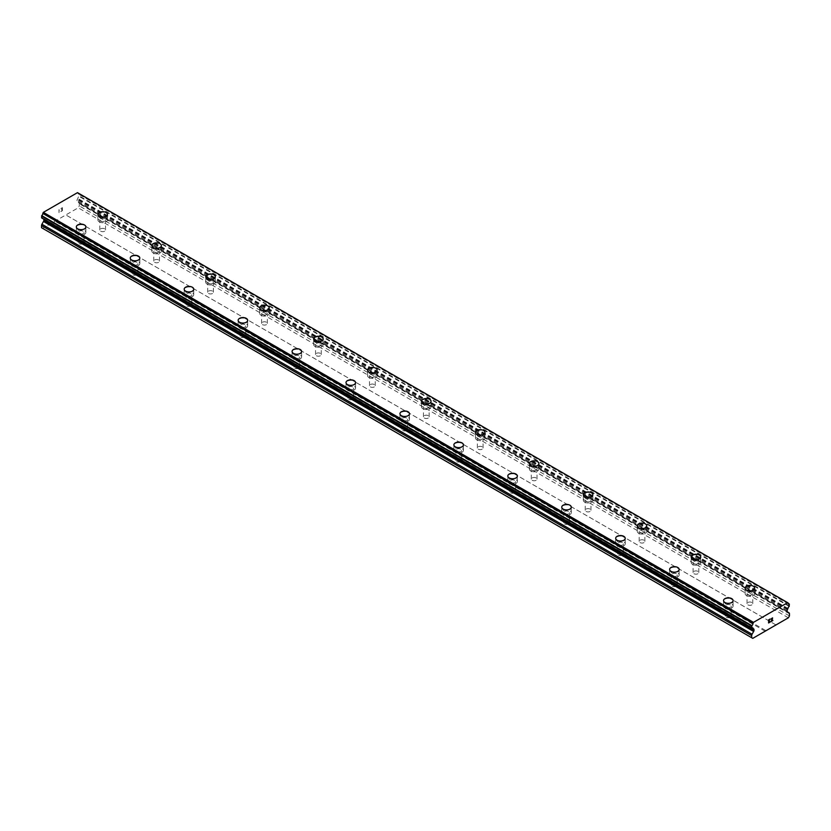 <?xml version="1.0" encoding="UTF-8"?>
<svg xmlns="http://www.w3.org/2000/svg" width="831" height="831" viewBox="0 0 831 831"><rect width="100%" height="100%" fill="white"/><g stroke="black" fill="none" stroke-linecap="round" stroke-linejoin="round"><path stroke-width="0.62" stroke-dasharray="4.16 3.12" d="M100.655 231.184A2.857 1.652 0 0 0 103.771 231.537A2.857 1.652 0 0 0 105.537 230.01A2.857 1.652 0 0 0 104.696 228.847A2.857 1.652 0 0 0 101.579 228.483A2.857 1.652 0 0 0 99.813 230.01A2.857 1.652 0 0 0 100.655 231.184M100.655 221.108A2.857 1.652 0 0 0 103.771 221.472A2.857 1.652 0 0 0 105.537 219.945A2.857 1.652 0 0 0 104.696 218.771A2.857 1.652 0 0 0 101.579 218.418A2.857 1.652 0 0 0 99.813 219.945A2.857 1.652 0 0 0 100.655 221.108M107.448 214.45L107.448 214.45A4.768 2.753 180 0 1 104.498 216.995A4.768 2.753 180 0 1 99.305 216.403A4.768 2.753 180 0 1 97.913 214.45L97.913 214.44M154.587 262.316A2.857 1.652 0 0 0 157.703 262.679A2.857 1.652 0 0 0 159.469 261.152A2.857 1.652 0 0 0 158.638 259.989A2.857 1.652 0 0 0 155.522 259.625A2.857 1.652 0 0 0 153.756 261.152A2.857 1.652 0 0 0 154.587 262.316M154.587 252.25A2.857 1.652 0 0 0 157.703 252.614A2.857 1.652 0 0 0 159.469 251.087A2.857 1.652 0 0 0 158.638 249.913A2.857 1.652 0 0 0 155.522 249.56A2.857 1.652 0 0 0 153.756 251.087A2.857 1.652 0 0 0 154.587 252.25M161.38 245.581L161.38 245.592A4.768 2.753 180 0 1 158.441 248.137A4.768 2.753 180 0 1 153.236 247.534A4.768 2.753 180 0 1 151.844 245.592L151.844 245.581M208.529 293.457A2.857 1.652 0 0 0 211.645 293.821A2.857 1.652 0 0 0 213.411 292.294A2.857 1.652 0 0 0 212.57 291.12A2.857 1.652 0 0 0 209.454 290.767A2.857 1.652 0 0 0 207.688 292.294A2.857 1.652 0 0 0 208.529 293.457M208.529 283.392A2.857 1.652 0 0 0 211.645 283.745A2.857 1.652 0 0 0 213.411 282.218A2.857 1.652 0 0 0 212.57 281.055A2.857 1.652 0 0 0 209.454 280.701A2.857 1.652 0 0 0 207.688 282.218A2.857 1.652 0 0 0 208.529 283.392M215.312 276.733L215.312 276.723A4.768 2.753 180 0 1 215.312 276.733A4.768 2.753 180 0 1 212.372 279.278A4.768 2.753 180 0 1 207.179 278.676A4.768 2.753 180 0 1 205.776 276.733A4.768 2.753 180 0 1 205.776 276.723L205.776 276.723M262.461 324.599A2.857 1.652 0 0 0 265.577 324.952A2.857 1.652 0 0 0 267.343 323.425A2.857 1.652 0 0 0 266.502 322.262A2.857 1.652 0 0 0 263.385 321.909A2.857 1.652 0 0 0 261.62 323.425A2.857 1.652 0 0 0 262.461 324.599M262.461 314.534A2.857 1.652 0 0 0 265.577 314.887A2.857 1.652 0 0 0 267.343 313.36A2.857 1.652 0 0 0 266.502 312.196A2.857 1.652 0 0 0 263.385 311.833A2.857 1.652 0 0 0 261.62 313.36A2.857 1.652 0 0 0 262.461 314.534M269.244 307.875L269.244 307.865A4.768 2.753 180 0 1 269.244 307.875A4.768 2.753 180 0 1 266.304 310.41A4.768 2.753 180 0 1 261.111 309.818A4.768 2.753 180 0 1 259.719 307.875A4.768 2.753 180 0 1 259.719 307.865L259.719 307.865M316.393 355.741A2.857 1.652 0 0 0 319.509 356.094A2.857 1.652 0 0 0 321.275 354.567A2.857 1.652 0 0 0 320.444 353.404A2.857 1.652 0 0 0 317.317 353.04A2.857 1.652 0 0 0 315.551 354.567A2.857 1.652 0 0 0 316.393 355.741M316.393 345.665A2.857 1.652 0 0 0 319.509 346.028A2.857 1.652 0 0 0 321.275 344.501A2.857 1.652 0 0 0 320.444 343.328A2.857 1.652 0 0 0 317.317 342.974A2.857 1.652 0 0 0 315.551 344.501A2.857 1.652 0 0 0 316.393 345.665M323.186 339.006L323.186 339.006A4.768 2.753 180 0 1 320.236 341.551A4.768 2.753 180 0 1 315.042 340.959A4.768 2.753 180 0 1 313.651 339.006L313.651 338.996M370.325 386.872A2.857 1.652 0 0 0 373.451 387.236A2.857 1.652 0 0 0 375.217 385.709A2.857 1.652 0 0 0 374.376 384.545A2.857 1.652 0 0 0 371.26 384.182A2.857 1.652 0 0 0 369.494 385.709A2.857 1.652 0 0 0 370.325 386.872M370.325 376.807A2.857 1.652 0 0 0 373.451 377.17A2.857 1.652 0 0 0 375.217 375.643A2.857 1.652 0 0 0 374.376 374.469A2.857 1.652 0 0 0 371.26 374.116A2.857 1.652 0 0 0 369.494 375.643A2.857 1.652 0 0 0 370.325 376.807M377.118 370.148L377.118 370.148A4.768 2.753 180 0 1 374.179 372.693A4.768 2.753 180 0 1 368.985 372.091A4.768 2.753 180 0 1 367.582 370.148L367.582 370.138M424.267 418.014A2.857 1.652 0 0 0 427.383 418.377A2.857 1.652 0 0 0 429.149 416.85A2.857 1.652 0 0 0 428.308 415.677A2.857 1.652 0 0 0 425.192 415.323A2.857 1.652 0 0 0 423.426 416.85A2.857 1.652 0 0 0 424.267 418.014M424.267 407.948A2.857 1.652 0 0 0 427.383 408.301A2.857 1.652 0 0 0 429.149 406.775A2.857 1.652 0 0 0 428.308 405.611A2.857 1.652 0 0 0 425.192 405.258A2.857 1.652 0 0 0 423.426 406.775A2.857 1.652 0 0 0 424.267 407.948M431.05 401.29L431.05 401.28A4.768 2.753 180 0 1 431.05 401.29A4.768 2.753 180 0 1 428.11 403.835A4.768 2.753 180 0 1 422.917 403.232A4.768 2.753 180 0 1 421.525 401.29A4.768 2.753 180 0 1 421.525 401.28L421.525 401.28M478.199 449.156A2.857 1.652 0 0 0 481.315 449.509A2.857 1.652 0 0 0 483.081 447.982A2.857 1.652 0 0 0 482.24 446.818A2.857 1.652 0 0 0 479.123 446.465A2.857 1.652 0 0 0 477.358 447.982A2.857 1.652 0 0 0 478.199 449.156M478.199 439.09A2.857 1.652 0 0 0 481.315 439.443A2.857 1.652 0 0 0 483.081 437.916A2.857 1.652 0 0 0 482.24 436.753A2.857 1.652 0 0 0 479.123 436.389A2.857 1.652 0 0 0 477.358 437.916A2.857 1.652 0 0 0 478.199 439.09M484.992 432.432L484.992 432.421A4.768 2.753 180 0 1 484.992 432.432A4.768 2.753 180 0 1 482.042 434.966A4.768 2.753 180 0 1 476.849 434.374A4.768 2.753 180 0 1 475.457 432.432A4.768 2.753 180 0 1 475.457 432.421L475.457 432.421M532.131 480.297A2.857 1.652 0 0 0 535.247 480.65A2.857 1.652 0 0 0 537.013 479.123A2.857 1.652 0 0 0 536.182 477.96A2.857 1.652 0 0 0 533.066 477.596A2.857 1.652 0 0 0 531.3 479.123A2.857 1.652 0 0 0 532.131 480.297M532.131 470.221A2.857 1.652 0 0 0 535.247 470.585A2.857 1.652 0 0 0 537.013 469.058A2.857 1.652 0 0 0 536.182 467.884A2.857 1.652 0 0 0 533.066 467.531A2.857 1.652 0 0 0 531.3 469.058A2.857 1.652 0 0 0 532.131 470.221M538.924 463.563L538.924 463.563A4.768 2.753 180 0 1 535.985 466.108A4.768 2.753 180 0 1 530.791 465.516A4.768 2.753 180 0 1 529.389 463.563L529.389 463.553M586.073 511.429A2.857 1.652 0 0 0 589.189 511.792A2.857 1.652 0 0 0 590.955 510.265A2.857 1.652 0 0 0 590.114 509.102A2.857 1.652 0 0 0 586.998 508.738A2.857 1.652 0 0 0 585.232 510.265A2.857 1.652 0 0 0 586.073 511.429M586.073 501.363A2.857 1.652 0 0 0 589.189 501.727A2.857 1.652 0 0 0 590.955 500.2A2.857 1.652 0 0 0 590.114 499.026A2.857 1.652 0 0 0 586.998 498.673A2.857 1.652 0 0 0 585.232 500.2A2.857 1.652 0 0 0 586.073 501.363M592.856 494.705L592.856 494.705A4.768 2.753 180 0 1 589.917 497.25A4.768 2.753 180 0 1 584.723 496.647A4.768 2.753 180 0 1 583.32 494.705L583.32 494.694M640.005 542.57A2.857 1.652 0 0 0 643.121 542.934A2.857 1.652 0 0 0 644.887 541.407A2.857 1.652 0 0 0 644.046 540.233A2.857 1.652 0 0 0 640.93 539.88A2.857 1.652 0 0 0 639.164 541.407A2.857 1.652 0 0 0 640.005 542.57M640.005 532.505A2.857 1.652 0 0 0 643.121 532.858A2.857 1.652 0 0 0 644.887 531.331A2.857 1.652 0 0 0 644.046 530.168A2.857 1.652 0 0 0 640.93 529.814A2.857 1.652 0 0 0 639.164 531.331A2.857 1.652 0 0 0 640.005 532.505M646.798 525.846L646.798 525.836A4.768 2.753 180 0 1 646.798 525.846A4.768 2.753 180 0 1 643.848 528.391A4.768 2.753 180 0 1 638.655 527.789A4.768 2.753 180 0 1 637.263 525.846A4.768 2.753 180 0 1 637.263 525.836L637.263 525.846M693.937 573.712A2.857 1.652 0 0 0 697.053 574.065A2.857 1.652 0 0 0 698.819 572.538A2.857 1.652 0 0 0 697.988 571.375A2.857 1.652 0 0 0 694.872 571.022A2.857 1.652 0 0 0 693.106 572.538A2.857 1.652 0 0 0 693.937 573.712M693.937 563.647A2.857 1.652 0 0 0 697.053 564A2.857 1.652 0 0 0 698.819 562.473A2.857 1.652 0 0 0 697.988 561.309A2.857 1.652 0 0 0 694.872 560.946A2.857 1.652 0 0 0 693.106 562.473A2.857 1.652 0 0 0 693.937 563.647M700.73 556.988L700.73 556.978A4.768 2.753 180 0 1 700.73 556.988A4.768 2.753 180 0 1 697.791 559.523A4.768 2.753 180 0 1 692.587 558.931A4.768 2.753 180 0 1 691.195 556.988A4.768 2.753 180 0 1 691.195 556.978L691.195 556.978M747.879 604.854A2.857 1.652 0 0 0 750.995 605.207A2.857 1.652 0 0 0 752.761 603.68A2.857 1.652 0 0 0 751.92 602.517A2.857 1.652 0 0 0 748.804 602.153A2.857 1.652 0 0 0 747.038 603.68A2.857 1.652 0 0 0 747.879 604.854M747.879 594.778A2.857 1.652 0 0 0 750.995 595.141A2.857 1.652 0 0 0 752.761 593.614A2.857 1.652 0 0 0 751.92 592.451A2.857 1.652 0 0 0 748.804 592.088A2.857 1.652 0 0 0 747.038 593.614A2.857 1.652 0 0 0 747.879 594.778M754.662 588.109L754.662 588.119A4.768 2.753 180 0 1 751.723 590.664A4.768 2.753 180 0 1 746.529 590.072A4.768 2.753 180 0 1 745.127 588.119L745.127 588.109M79.08 243.639A2.857 1.652 0 0 0 82.196 243.992A2.857 1.652 0 0 0 83.962 242.465A2.857 1.652 0 0 0 83.121 241.302A2.857 1.652 0 0 0 80.005 240.938A2.857 1.652 0 0 0 78.239 242.465A2.857 1.652 0 0 0 79.08 243.639M79.08 233.563A2.857 1.652 0 0 0 82.196 233.927A2.857 1.652 0 0 0 83.962 232.4A2.857 1.652 0 0 0 83.121 231.236A2.857 1.652 0 0 0 80.005 230.873A2.857 1.652 0 0 0 78.239 232.4A2.857 1.652 0 0 0 79.08 233.563M85.873 226.905L85.873 226.905A4.768 2.753 180 0 1 82.923 229.449A4.768 2.753 180 0 1 77.73 228.857A4.768 2.753 180 0 1 76.338 226.905L76.338 226.894M133.012 274.77A2.857 1.652 0 0 0 136.128 275.134A2.857 1.652 0 0 0 137.894 273.607A2.857 1.652 0 0 0 137.063 272.443A2.857 1.652 0 0 0 133.947 272.08A2.857 1.652 0 0 0 132.181 273.607A2.857 1.652 0 0 0 133.012 274.77M133.012 264.705A2.857 1.652 0 0 0 136.128 265.068A2.857 1.652 0 0 0 137.894 263.541A2.857 1.652 0 0 0 137.063 262.367A2.857 1.652 0 0 0 133.947 262.014A2.857 1.652 0 0 0 132.181 263.541A2.857 1.652 0 0 0 133.012 264.705M139.805 258.046L139.805 258.046A4.768 2.753 180 0 1 136.866 260.591A4.768 2.753 180 0 1 131.662 259.999A4.768 2.753 180 0 1 130.27 258.046L130.27 258.036M186.954 305.912A2.857 1.652 0 0 0 190.07 306.275A2.857 1.652 0 0 0 191.836 304.748A2.857 1.652 0 0 0 190.995 303.575A2.857 1.652 0 0 0 187.879 303.222A2.857 1.652 0 0 0 186.113 304.748A2.857 1.652 0 0 0 186.954 305.912M186.954 295.846A2.857 1.652 0 0 0 190.07 296.2A2.857 1.652 0 0 0 191.836 294.683A2.857 1.652 0 0 0 190.995 293.509A2.857 1.652 0 0 0 187.879 293.156A2.857 1.652 0 0 0 186.113 294.683A2.857 1.652 0 0 0 186.954 295.846M193.737 289.188L193.737 289.178A4.768 2.753 180 0 1 193.737 289.188A4.768 2.753 180 0 1 190.798 291.733A4.768 2.753 180 0 1 185.604 291.13A4.768 2.753 180 0 1 184.202 289.188A4.768 2.753 180 0 1 184.202 289.178L184.202 289.178M240.886 337.054A2.857 1.652 0 0 0 244.002 337.407A2.857 1.652 0 0 0 245.768 335.89A2.857 1.652 0 0 0 244.927 334.716A2.857 1.652 0 0 0 241.811 334.363A2.857 1.652 0 0 0 240.045 335.89A2.857 1.652 0 0 0 240.886 337.054M240.886 326.988A2.857 1.652 0 0 0 244.002 327.341A2.857 1.652 0 0 0 245.768 325.814A2.857 1.652 0 0 0 244.927 324.651A2.857 1.652 0 0 0 241.811 324.287A2.857 1.652 0 0 0 240.045 325.814A2.857 1.652 0 0 0 240.886 326.988M247.68 320.33L247.68 320.319A4.768 2.753 180 0 1 247.68 320.33A4.768 2.753 180 0 1 244.73 322.864A4.768 2.753 180 0 1 239.536 322.272A4.768 2.753 180 0 1 238.144 320.33A4.768 2.753 180 0 1 238.144 320.319L238.144 320.33M294.818 368.195A2.857 1.652 0 0 0 297.934 368.549A2.857 1.652 0 0 0 299.7 367.022A2.857 1.652 0 0 0 298.869 365.858A2.857 1.652 0 0 0 295.753 365.495A2.857 1.652 0 0 0 293.987 367.022A2.857 1.652 0 0 0 294.818 368.195M294.818 358.119A2.857 1.652 0 0 0 297.934 358.483A2.857 1.652 0 0 0 299.7 356.956A2.857 1.652 0 0 0 298.869 355.793A2.857 1.652 0 0 0 295.753 355.429A2.857 1.652 0 0 0 293.987 356.956A2.857 1.652 0 0 0 294.818 358.119M301.611 351.461L301.611 351.461A4.768 2.753 180 0 1 298.672 354.006A4.768 2.753 180 0 1 293.468 353.414A4.768 2.753 180 0 1 292.076 351.461L292.076 351.451M348.76 399.327A2.857 1.652 0 0 0 351.877 399.69A2.857 1.652 0 0 0 353.642 398.163A2.857 1.652 0 0 0 352.801 397A2.857 1.652 0 0 0 349.685 396.636A2.857 1.652 0 0 0 347.919 398.163A2.857 1.652 0 0 0 348.76 399.327M348.76 389.261A2.857 1.652 0 0 0 351.877 389.625A2.857 1.652 0 0 0 353.642 388.098A2.857 1.652 0 0 0 352.801 386.924A2.857 1.652 0 0 0 349.685 386.571A2.857 1.652 0 0 0 347.919 388.098A2.857 1.652 0 0 0 348.76 389.261M355.543 382.592L355.543 382.603A4.768 2.753 180 0 1 352.604 385.148A4.768 2.753 180 0 1 347.41 384.556A4.768 2.753 180 0 1 346.008 382.603L346.008 382.592M402.692 430.468A2.857 1.652 0 0 0 405.808 430.832A2.857 1.652 0 0 0 407.574 429.305A2.857 1.652 0 0 0 406.733 428.131A2.857 1.652 0 0 0 403.617 427.778A2.857 1.652 0 0 0 401.851 429.305A2.857 1.652 0 0 0 402.692 430.468M402.692 420.403A2.857 1.652 0 0 0 405.808 420.756A2.857 1.652 0 0 0 407.574 419.24A2.857 1.652 0 0 0 406.733 418.066A2.857 1.652 0 0 0 403.617 417.713A2.857 1.652 0 0 0 401.851 419.24A2.857 1.652 0 0 0 402.692 420.403M409.475 413.745L409.475 413.734A4.768 2.753 180 0 1 409.475 413.745A4.768 2.753 180 0 1 406.536 416.289A4.768 2.753 180 0 1 401.342 415.687A4.768 2.753 180 0 1 399.95 413.745A4.768 2.753 180 0 1 399.95 413.734L399.95 413.734M456.624 461.61A2.857 1.652 0 0 0 459.74 461.963A2.857 1.652 0 0 0 461.506 460.447A2.857 1.652 0 0 0 460.675 459.273A2.857 1.652 0 0 0 457.549 458.92A2.857 1.652 0 0 0 455.783 460.447A2.857 1.652 0 0 0 456.624 461.61M456.624 451.545A2.857 1.652 0 0 0 459.74 451.898A2.857 1.652 0 0 0 461.506 450.371A2.857 1.652 0 0 0 460.675 449.207A2.857 1.652 0 0 0 457.549 448.844A2.857 1.652 0 0 0 455.783 450.371A2.857 1.652 0 0 0 456.624 451.545M463.418 444.886L463.418 444.876A4.768 2.753 180 0 1 463.418 444.886A4.768 2.753 180 0 1 460.467 447.421A4.768 2.753 180 0 1 455.274 446.829A4.768 2.753 180 0 1 453.882 444.886A4.768 2.753 180 0 1 453.882 444.876L453.882 444.876M510.556 492.752A2.857 1.652 0 0 0 513.683 493.105A2.857 1.652 0 0 0 515.449 491.578A2.857 1.652 0 0 0 514.607 490.415A2.857 1.652 0 0 0 511.491 490.051A2.857 1.652 0 0 0 509.725 491.578A2.857 1.652 0 0 0 510.556 492.752M510.556 482.676A2.857 1.652 0 0 0 513.683 483.04A2.857 1.652 0 0 0 515.449 481.513A2.857 1.652 0 0 0 514.607 480.349A2.857 1.652 0 0 0 511.491 479.986A2.857 1.652 0 0 0 509.725 481.513A2.857 1.652 0 0 0 510.556 482.676M517.349 476.018L517.349 476.018A4.768 2.753 180 0 1 514.41 478.563A4.768 2.753 180 0 1 509.216 477.97A4.768 2.753 180 0 1 507.814 476.018L507.814 476.007M564.498 523.883A2.857 1.652 0 0 0 567.615 524.247A2.857 1.652 0 0 0 569.38 522.72A2.857 1.652 0 0 0 568.539 521.556A2.857 1.652 0 0 0 565.423 521.193A2.857 1.652 0 0 0 563.657 522.72A2.857 1.652 0 0 0 564.498 523.883M564.498 513.818A2.857 1.652 0 0 0 567.615 514.181A2.857 1.652 0 0 0 569.38 512.654A2.857 1.652 0 0 0 568.539 511.481A2.857 1.652 0 0 0 565.423 511.127A2.857 1.652 0 0 0 563.657 512.654A2.857 1.652 0 0 0 564.498 513.818M571.281 507.159L571.281 507.159A4.768 2.753 180 0 1 568.342 509.704A4.768 2.753 180 0 1 563.148 509.112A4.768 2.753 180 0 1 561.756 507.159L561.756 507.149M618.43 555.025A2.857 1.652 0 0 0 621.546 555.388A2.857 1.652 0 0 0 623.312 553.862A2.857 1.652 0 0 0 622.471 552.688A2.857 1.652 0 0 0 619.355 552.335A2.857 1.652 0 0 0 617.589 553.862A2.857 1.652 0 0 0 618.43 555.025M618.43 544.959A2.857 1.652 0 0 0 621.546 545.313A2.857 1.652 0 0 0 623.312 543.796A2.857 1.652 0 0 0 622.471 542.622A2.857 1.652 0 0 0 619.355 542.269A2.857 1.652 0 0 0 617.589 543.796A2.857 1.652 0 0 0 618.43 544.959M625.224 538.301L625.224 538.291A4.768 2.753 180 0 1 625.224 538.301A4.768 2.753 180 0 1 622.274 540.846A4.768 2.753 180 0 1 617.08 540.243A4.768 2.753 180 0 1 615.688 538.301A4.768 2.753 180 0 1 615.688 538.291L615.688 538.291M672.362 586.167A2.857 1.652 0 0 0 675.478 586.52A2.857 1.652 0 0 0 677.244 585.003A2.857 1.652 0 0 0 676.413 583.829A2.857 1.652 0 0 0 673.297 583.476A2.857 1.652 0 0 0 671.531 585.003A2.857 1.652 0 0 0 672.362 586.167M672.362 576.101A2.857 1.652 0 0 0 675.478 576.454A2.857 1.652 0 0 0 677.244 574.927A2.857 1.652 0 0 0 676.413 573.764A2.857 1.652 0 0 0 673.297 573.4A2.857 1.652 0 0 0 671.531 574.927A2.857 1.652 0 0 0 672.362 576.101M679.156 569.443L679.156 569.432A4.768 2.753 180 0 1 679.156 569.443A4.768 2.753 180 0 1 676.216 571.977A4.768 2.753 180 0 1 671.022 571.385A4.768 2.753 180 0 1 669.62 569.443A4.768 2.753 180 0 1 669.62 569.432L669.62 569.432M726.304 617.308A2.857 1.652 0 0 0 729.421 617.662A2.857 1.652 0 0 0 731.187 616.135A2.857 1.652 0 0 0 730.345 614.971A2.857 1.652 0 0 0 727.229 614.608A2.857 1.652 0 0 0 725.463 616.135A2.857 1.652 0 0 0 726.304 617.308M726.304 607.232A2.857 1.652 0 0 0 729.421 607.596A2.857 1.652 0 0 0 731.187 606.069A2.857 1.652 0 0 0 730.345 604.906A2.857 1.652 0 0 0 727.229 604.542A2.857 1.652 0 0 0 725.463 606.069A2.857 1.652 0 0 0 726.304 607.232M733.087 600.574L733.087 600.574A4.768 2.753 180 0 1 730.148 603.119A4.768 2.753 180 0 1 724.954 602.527A4.768 2.753 180 0 1 723.552 600.574L723.552 600.564M724.954 608.012A4.768 2.753 0 0 0 730.148 608.614A4.768 2.753 0 0 0 733.087 606.069A4.768 2.753 0 0 0 731.696 604.127A4.768 2.753 0 0 0 726.502 603.524A4.768 2.753 0 0 0 723.552 606.069A4.768 2.753 0 0 0 724.954 608.012M724.954 603.046A4.768 2.753 0 0 0 730.148 603.638A4.768 2.753 0 0 0 733.087 601.093A4.768 2.753 0 0 0 731.696 599.151A4.768 2.753 0 0 0 726.502 598.559A4.768 2.753 0 0 0 723.552 601.093A4.768 2.753 0 0 0 724.954 603.046M671.022 576.88A4.768 2.753 0 0 0 676.216 577.472A4.768 2.753 0 0 0 679.156 574.927A4.768 2.753 0 0 0 677.764 572.985A4.768 2.753 0 0 0 672.559 572.382A4.768 2.753 0 0 0 669.62 574.927A4.768 2.753 0 0 0 671.022 576.88M671.022 571.905A4.768 2.753 0 0 0 676.216 572.497A4.768 2.753 0 0 0 679.156 569.962A4.768 2.753 0 0 0 677.764 568.009A4.768 2.753 0 0 0 672.559 567.417A4.768 2.753 0 0 0 669.62 569.962A4.768 2.753 0 0 0 671.022 571.905M617.08 545.738A4.768 2.753 0 0 0 622.274 546.331A4.768 2.753 0 0 0 625.224 543.796A4.768 2.753 0 0 0 623.821 541.843A4.768 2.753 0 0 0 618.628 541.251A4.768 2.753 0 0 0 615.688 543.796A4.768 2.753 0 0 0 617.08 545.738M617.08 540.763A4.768 2.753 0 0 0 622.274 541.365A4.768 2.753 0 0 0 625.224 538.82A4.768 2.753 0 0 0 623.821 536.878A4.768 2.753 0 0 0 618.628 536.275A4.768 2.753 0 0 0 615.688 538.82A4.768 2.753 0 0 0 617.08 540.763M563.148 514.597A4.768 2.753 0 0 0 568.342 515.199A4.768 2.753 0 0 0 571.281 512.654A4.768 2.753 0 0 0 569.889 510.701A4.768 2.753 0 0 0 564.696 510.109A4.768 2.753 0 0 0 561.756 512.654A4.768 2.753 0 0 0 563.148 514.597M563.148 509.621A4.768 2.753 0 0 0 568.342 510.224A4.768 2.753 0 0 0 571.281 507.679A4.768 2.753 0 0 0 569.889 505.736A4.768 2.753 0 0 0 564.696 505.134A4.768 2.753 0 0 0 561.756 507.679A4.768 2.753 0 0 0 563.148 509.621M509.216 483.455A4.768 2.753 0 0 0 514.41 484.058A4.768 2.753 0 0 0 517.349 481.513A4.768 2.753 0 0 0 515.958 479.57A4.768 2.753 0 0 0 510.764 478.968A4.768 2.753 0 0 0 507.814 481.513A4.768 2.753 0 0 0 509.216 483.455M509.216 478.49A4.768 2.753 0 0 0 514.41 479.082A4.768 2.753 0 0 0 517.349 476.537A4.768 2.753 0 0 0 515.958 474.594A4.768 2.753 0 0 0 510.764 474.002A4.768 2.753 0 0 0 507.814 476.537A4.768 2.753 0 0 0 509.216 478.49M455.274 452.324A4.768 2.753 0 0 0 460.467 452.916A4.768 2.753 0 0 0 463.418 450.371A4.768 2.753 0 0 0 462.015 448.428A4.768 2.753 0 0 0 456.821 447.826A4.768 2.753 0 0 0 453.882 450.371A4.768 2.753 0 0 0 455.274 452.324M455.274 447.348A4.768 2.753 0 0 0 460.467 447.94A4.768 2.753 0 0 0 463.418 445.406A4.768 2.753 0 0 0 462.015 443.453A4.768 2.753 0 0 0 456.821 442.861A4.768 2.753 0 0 0 453.882 445.406A4.768 2.753 0 0 0 455.274 447.348M401.342 421.182A4.768 2.753 0 0 0 406.536 421.774A4.768 2.753 0 0 0 409.475 419.24A4.768 2.753 0 0 0 408.083 417.287A4.768 2.753 0 0 0 402.89 416.695A4.768 2.753 0 0 0 399.95 419.24A4.768 2.753 0 0 0 401.342 421.182M401.342 416.206A4.768 2.753 0 0 0 406.536 416.809A4.768 2.753 0 0 0 409.475 414.264A4.768 2.753 0 0 0 408.083 412.321A4.768 2.753 0 0 0 402.89 411.719A4.768 2.753 0 0 0 399.95 414.264A4.768 2.753 0 0 0 401.342 416.206M347.41 390.04A4.768 2.753 0 0 0 352.604 390.643A4.768 2.753 0 0 0 355.543 388.098A4.768 2.753 0 0 0 354.151 386.145A4.768 2.753 0 0 0 348.958 385.553A4.768 2.753 0 0 0 346.008 388.098A4.768 2.753 0 0 0 347.41 390.04M347.41 385.065A4.768 2.753 0 0 0 352.604 385.667A4.768 2.753 0 0 0 355.543 383.122A4.768 2.753 0 0 0 354.151 381.18A4.768 2.753 0 0 0 348.958 380.577A4.768 2.753 0 0 0 346.008 383.122A4.768 2.753 0 0 0 347.41 385.065M293.468 358.899A4.768 2.753 0 0 0 298.672 359.501A4.768 2.753 0 0 0 301.611 356.956A4.768 2.753 0 0 0 300.209 355.014A4.768 2.753 0 0 0 295.015 354.411A4.768 2.753 0 0 0 292.076 356.956A4.768 2.753 0 0 0 293.468 358.899M293.468 353.933A4.768 2.753 0 0 0 298.672 354.525A4.768 2.753 0 0 0 301.611 351.98A4.768 2.753 0 0 0 300.209 350.038A4.768 2.753 0 0 0 295.015 349.446A4.768 2.753 0 0 0 292.076 351.98A4.768 2.753 0 0 0 293.468 353.933M239.536 327.767A4.768 2.753 0 0 0 244.73 328.359A4.768 2.753 0 0 0 247.68 325.814A4.768 2.753 0 0 0 246.277 323.872A4.768 2.753 0 0 0 241.083 323.269A4.768 2.753 0 0 0 238.144 325.814A4.768 2.753 0 0 0 239.536 327.767M239.536 322.792A4.768 2.753 0 0 0 244.73 323.384A4.768 2.753 0 0 0 247.68 320.849A4.768 2.753 0 0 0 246.277 318.896A4.768 2.753 0 0 0 241.083 318.304A4.768 2.753 0 0 0 238.144 320.849A4.768 2.753 0 0 0 239.536 322.792M185.604 296.625A4.768 2.753 0 0 0 190.798 297.218A4.768 2.753 0 0 0 193.737 294.683A4.768 2.753 0 0 0 192.345 292.73A4.768 2.753 0 0 0 187.152 292.138A4.768 2.753 0 0 0 184.202 294.683A4.768 2.753 0 0 0 185.604 296.625M185.604 291.65A4.768 2.753 0 0 0 190.798 292.252A4.768 2.753 0 0 0 193.737 289.707A4.768 2.753 0 0 0 192.345 287.755A4.768 2.753 0 0 0 187.152 287.162A4.768 2.753 0 0 0 184.202 289.707A4.768 2.753 0 0 0 185.604 291.65M131.662 265.484A4.768 2.753 0 0 0 136.866 266.086A4.768 2.753 0 0 0 139.805 263.541A4.768 2.753 0 0 0 138.413 261.588A4.768 2.753 0 0 0 133.209 260.996A4.768 2.753 0 0 0 130.27 263.541A4.768 2.753 0 0 0 131.662 265.484M131.662 260.508A4.768 2.753 0 0 0 136.866 261.111A4.768 2.753 0 0 0 139.805 258.566A4.768 2.753 0 0 0 138.413 256.623A4.768 2.753 0 0 0 133.209 256.021A4.768 2.753 0 0 0 130.27 258.566A4.768 2.753 0 0 0 131.662 260.508M77.73 234.342A4.768 2.753 0 0 0 82.923 234.944A4.768 2.753 0 0 0 85.873 232.4A4.768 2.753 0 0 0 84.471 230.457A4.768 2.753 0 0 0 79.277 229.855A4.768 2.753 0 0 0 76.338 232.4A4.768 2.753 0 0 0 77.73 234.342M77.73 229.377A4.768 2.753 0 0 0 82.923 229.969A4.768 2.753 0 0 0 85.873 227.424A4.768 2.753 0 0 0 84.471 225.481A4.768 2.753 0 0 0 79.277 224.889A4.768 2.753 0 0 0 76.338 227.424A4.768 2.753 0 0 0 77.73 229.377M746.529 595.557A4.768 2.753 0 0 0 751.723 596.159A4.768 2.753 0 0 0 754.662 593.614A4.768 2.753 0 0 0 753.27 591.672A4.768 2.753 0 0 0 748.077 591.07A4.768 2.753 0 0 0 745.127 593.614A4.768 2.753 0 0 0 746.529 595.557M746.529 590.592A4.768 2.753 0 0 0 751.723 591.184A4.768 2.753 0 0 0 754.662 588.639A4.768 2.753 0 0 0 753.27 586.696A4.768 2.753 0 0 0 748.077 586.094A4.768 2.753 0 0 0 745.127 588.639A4.768 2.753 0 0 0 746.529 590.592M692.587 564.426A4.768 2.753 0 0 0 697.791 565.018A4.768 2.753 0 0 0 700.73 562.473A4.768 2.753 0 0 0 699.338 560.53A4.768 2.753 0 0 0 694.134 559.928A4.768 2.753 0 0 0 691.195 562.473A4.768 2.753 0 0 0 692.587 564.426M692.587 559.45A4.768 2.753 0 0 0 697.791 560.042A4.768 2.753 0 0 0 700.73 557.508A4.768 2.753 0 0 0 699.338 555.555A4.768 2.753 0 0 0 694.134 554.963A4.768 2.753 0 0 0 691.195 557.508A4.768 2.753 0 0 0 692.587 559.45M638.655 533.284A4.768 2.753 0 0 0 643.848 533.876A4.768 2.753 0 0 0 646.798 531.331A4.768 2.753 0 0 0 645.396 529.389A4.768 2.753 0 0 0 640.202 528.796A4.768 2.753 0 0 0 637.263 531.331A4.768 2.753 0 0 0 638.655 533.284M638.655 528.308A4.768 2.753 0 0 0 643.848 528.911A4.768 2.753 0 0 0 646.798 526.366A4.768 2.753 0 0 0 645.396 524.413A4.768 2.753 0 0 0 640.202 523.821A4.768 2.753 0 0 0 637.263 526.366A4.768 2.753 0 0 0 638.655 528.308M584.723 502.142A4.768 2.753 0 0 0 589.917 502.734A4.768 2.753 0 0 0 592.856 500.2A4.768 2.753 0 0 0 591.464 498.247A4.768 2.753 0 0 0 586.27 497.655A4.768 2.753 0 0 0 583.32 500.2A4.768 2.753 0 0 0 584.723 502.142M584.723 497.167A4.768 2.753 0 0 0 589.917 497.769A4.768 2.753 0 0 0 592.856 495.224A4.768 2.753 0 0 0 591.464 493.282A4.768 2.753 0 0 0 586.27 492.679A4.768 2.753 0 0 0 583.32 495.224A4.768 2.753 0 0 0 584.723 497.167M530.791 471A4.768 2.753 0 0 0 535.985 471.603A4.768 2.753 0 0 0 538.924 469.058A4.768 2.753 0 0 0 537.532 467.115A4.768 2.753 0 0 0 532.328 466.513A4.768 2.753 0 0 0 529.389 469.058A4.768 2.753 0 0 0 530.791 471M530.791 466.035A4.768 2.753 0 0 0 535.985 466.627A4.768 2.753 0 0 0 538.924 464.082A4.768 2.753 0 0 0 537.532 462.14A4.768 2.753 0 0 0 532.328 461.537A4.768 2.753 0 0 0 529.389 464.082A4.768 2.753 0 0 0 530.791 466.035M476.849 439.869A4.768 2.753 0 0 0 482.042 440.461A4.768 2.753 0 0 0 484.992 437.916A4.768 2.753 0 0 0 483.59 435.974A4.768 2.753 0 0 0 478.396 435.371A4.768 2.753 0 0 0 475.457 437.916A4.768 2.753 0 0 0 476.849 439.869M476.849 434.893A4.768 2.753 0 0 0 482.042 435.486A4.768 2.753 0 0 0 484.992 432.951A4.768 2.753 0 0 0 483.59 430.998A4.768 2.753 0 0 0 478.396 430.406A4.768 2.753 0 0 0 475.457 432.951A4.768 2.753 0 0 0 476.849 434.893M422.917 408.727A4.768 2.753 0 0 0 428.11 409.319A4.768 2.753 0 0 0 431.05 406.775A4.768 2.753 0 0 0 429.658 404.832A4.768 2.753 0 0 0 424.464 404.24A4.768 2.753 0 0 0 421.525 406.775A4.768 2.753 0 0 0 422.917 408.727M422.917 403.752A4.768 2.753 0 0 0 428.11 404.354A4.768 2.753 0 0 0 431.05 401.809A4.768 2.753 0 0 0 429.658 399.856A4.768 2.753 0 0 0 424.464 399.264A4.768 2.753 0 0 0 421.525 401.809A4.768 2.753 0 0 0 422.917 403.752M368.985 377.586A4.768 2.753 0 0 0 374.179 378.178A4.768 2.753 0 0 0 377.118 375.643A4.768 2.753 0 0 0 375.726 373.69A4.768 2.753 0 0 0 370.533 373.098A4.768 2.753 0 0 0 367.582 375.643A4.768 2.753 0 0 0 368.985 377.586M368.985 372.61A4.768 2.753 0 0 0 374.179 373.212A4.768 2.753 0 0 0 377.118 370.668A4.768 2.753 0 0 0 375.726 368.725A4.768 2.753 0 0 0 370.533 368.123A4.768 2.753 0 0 0 367.582 370.668A4.768 2.753 0 0 0 368.985 372.61M315.042 346.444A4.768 2.753 0 0 0 320.236 347.046A4.768 2.753 0 0 0 323.186 344.501A4.768 2.753 0 0 0 321.784 342.559A4.768 2.753 0 0 0 316.59 341.957A4.768 2.753 0 0 0 313.651 344.501A4.768 2.753 0 0 0 315.042 346.444M315.042 341.479A4.768 2.753 0 0 0 320.236 342.071A4.768 2.753 0 0 0 323.186 339.526A4.768 2.753 0 0 0 321.784 337.583A4.768 2.753 0 0 0 316.59 336.981A4.768 2.753 0 0 0 313.651 339.526A4.768 2.753 0 0 0 315.042 341.479M261.111 315.313A4.768 2.753 0 0 0 266.304 315.905A4.768 2.753 0 0 0 269.244 313.36A4.768 2.753 0 0 0 267.852 311.417A4.768 2.753 0 0 0 262.658 310.815A4.768 2.753 0 0 0 259.719 313.36A4.768 2.753 0 0 0 261.111 315.313M261.111 310.337A4.768 2.753 0 0 0 266.304 310.929A4.768 2.753 0 0 0 269.244 308.394A4.768 2.753 0 0 0 267.852 306.442A4.768 2.753 0 0 0 262.658 305.85A4.768 2.753 0 0 0 259.719 308.394A4.768 2.753 0 0 0 261.111 310.337M207.179 284.171A4.768 2.753 0 0 0 212.372 284.763A4.768 2.753 0 0 0 215.312 282.218A4.768 2.753 0 0 0 213.92 280.276A4.768 2.753 0 0 0 208.726 279.683A4.768 2.753 0 0 0 205.776 282.218A4.768 2.753 0 0 0 207.179 284.171M207.179 279.195A4.768 2.753 0 0 0 212.372 279.798A4.768 2.753 0 0 0 215.312 277.253A4.768 2.753 0 0 0 213.92 275.3A4.768 2.753 0 0 0 208.726 274.708A4.768 2.753 0 0 0 205.776 277.253A4.768 2.753 0 0 0 207.179 279.195M153.236 253.029A4.768 2.753 0 0 0 158.441 253.621A4.768 2.753 0 0 0 161.38 251.087A4.768 2.753 0 0 0 159.978 249.134A4.768 2.753 0 0 0 154.784 248.542A4.768 2.753 0 0 0 151.844 251.087A4.768 2.753 0 0 0 153.236 253.029M153.236 248.054A4.768 2.753 0 0 0 158.441 248.656A4.768 2.753 0 0 0 161.38 246.111A4.768 2.753 0 0 0 159.978 244.169A4.768 2.753 0 0 0 154.784 243.566A4.768 2.753 0 0 0 151.844 246.111A4.768 2.753 0 0 0 153.236 248.054M99.305 221.887A4.768 2.753 0 0 0 104.498 222.49A4.768 2.753 0 0 0 107.448 219.945A4.768 2.753 0 0 0 106.046 218.002A4.768 2.753 0 0 0 100.852 217.4A4.768 2.753 0 0 0 97.913 219.945A4.768 2.753 0 0 0 99.305 221.887M99.305 216.922A4.768 2.753 0 0 0 104.498 217.514A4.768 2.753 0 0 0 107.448 214.969A4.768 2.753 0 0 0 106.046 213.027A4.768 2.753 0 0 0 100.852 212.424A4.768 2.753 0 0 0 97.913 214.969A4.768 2.753 0 0 0 99.305 216.922M769.506 620.809L768.768 621.235M770.119 621.879L768.768 622.658M770.129 619.022L768.592 619.905L768.592 622.959M771.189 619.188L772.207 617.828M772.84 620.31L771.397 621.141M772.539 618.243L771.033 621.546M62.232 207.937L62.232 209.152L62.232 207.937L60.881 208.716L62.232 207.937M62.232 209.152L61.494 209.578L62.232 209.152M61.494 209.786L62.232 209.36L61.494 209.786M62.232 209.36L62.232 210.575L62.232 209.36M62.232 210.575L60.871 211.365L62.232 210.575M60.871 211.562L62.408 210.679L62.408 207.625L60.871 208.508L62.408 207.625L62.408 210.679L60.881 211.562M58.991 209.599L58.991 212.653L59.001 209.609M58.991 212.653L59.167 209.9L59.001 212.653M41.55 227.725L42.63 228.348L78.228 207.802L79.309 205.932L79.309 203.782A1.911 1.101 120 0 0 78.924 202.889L77.376 201.923A1.267 0.738 -60 0 1 77.252 201.871A1.267 0.738 -60 0 1 76.992 201.393L76.992 200.427A1.267 0.738 -60 0 1 77.252 199.533L77.574 199.014A1.662 0.956 120 0 0 77.844 198.443A1.859 1.07 -60 0 1 79.08 196.396L79.111 194.07A1.859 1.07 -60 0 1 78.405 194.049A1.859 1.07 -60 0 1 78.021 193.114L77.501 192.647M41.779 217.93A1.859 1.07 -60 0 1 42.641 217.878A1.859 1.07 -60 0 1 43.015 218.553A1.662 0.956 120 0 0 43.243 218.792L43.596 218.969A1.267 0.738 -60 0 1 43.783 219.176M751.91 627.935L43.243 218.792A1.662 0.956 120 0 0 43.285 218.813L751.702 627.8M77.948 192.906L788.089 602.901M775.562 624.704L65.42 214.699M765.58 630.459L55.438 220.464M776.009 624.933L65.867 214.938M788.37 617.797L78.228 207.802M789.45 615.927L79.309 205.932M789.45 613.777L79.309 203.782M787.3 611.793L77.376 201.923M787.144 611.398L76.992 201.393M787.404 609.538L77.252 199.533M787.985 608.448L77.844 198.443M789.221 606.401L79.08 196.396M789.45 604.22L79.309 194.225M788.183 603.441L79.111 194.07M788.172 603.119L78.021 193.114M752.013 627.883L43.015 218.553M753.748 628.974L43.596 218.969M752.772 638.353L42.63 228.348M765.133 631.217L54.991 221.212M789.076 612.894L78.924 202.889M787.144 610.421L76.992 200.427M787.715 609.009L77.574 199.014M789.45 605.955L79.309 195.96M105.537 230.01L105.537 219.945M159.469 261.152L159.469 251.087M213.411 292.294L213.411 282.218M267.343 323.425L267.343 313.36M321.275 354.567L321.275 344.501M375.217 385.709L375.217 375.643M429.149 416.85L429.149 406.775M483.081 447.982L483.081 437.916M537.013 479.123L537.013 469.058M590.955 510.265L590.955 500.2M644.887 541.407L644.887 531.331M698.819 572.538L698.819 562.473M752.761 603.68L752.761 593.614M83.962 242.465L83.962 232.4M137.894 273.607L137.894 263.541M191.836 304.748L191.836 294.683M245.768 335.89L245.768 325.814M299.7 367.022L299.7 356.956M353.642 398.163L353.642 388.098M407.574 429.305L407.574 419.24M461.506 460.447L461.506 450.371M515.449 491.578L515.449 481.513M569.38 522.72L569.38 512.654M623.312 553.862L623.312 543.796M677.244 585.003L677.244 574.927M731.187 616.135L731.187 606.069M733.087 606.069L733.087 601.093M679.156 574.927L679.156 569.962M625.224 543.796L625.224 538.82M571.281 512.654L571.281 507.679M517.349 481.513L517.349 476.537M463.418 450.371L463.418 445.406M409.475 419.24L409.475 414.264M355.543 388.098L355.543 383.122M301.611 356.956L301.611 351.98M247.68 325.814L247.68 320.849M193.737 294.683L193.737 289.707M139.805 263.541L139.805 258.566M85.873 232.4L85.873 227.424M754.662 593.614L754.662 588.639M700.73 562.473L700.73 557.508M646.798 531.331L646.798 526.366M592.856 500.2L592.856 495.224M538.924 469.058L538.924 464.082M484.992 437.916L484.992 432.951M431.05 406.775L431.05 401.809M377.118 375.643L377.118 370.668M323.186 344.501L323.186 339.526M269.244 313.36L269.244 308.394M215.312 282.218L215.312 277.253M161.38 251.087L161.38 246.111M107.448 219.945L107.448 214.969M97.913 219.945L97.913 214.969M151.844 251.087L151.844 246.111M205.776 282.218L205.776 277.253M259.719 313.36L259.719 308.394M313.651 344.501L313.651 339.526M367.582 375.643L367.582 370.668M421.525 406.775L421.525 401.809M475.457 437.916L475.457 432.951M529.389 469.058L529.389 464.082M583.32 500.2L583.32 495.224M637.263 531.331L637.263 526.366M691.195 562.473L691.195 557.508M745.127 593.614L745.127 588.639M76.338 232.4L76.338 227.424M130.27 263.541L130.27 258.566M184.202 294.683L184.202 289.707M238.144 325.814L238.144 320.849M292.076 356.956L292.076 351.98M346.008 388.098L346.008 383.122M399.95 419.24L399.95 414.264M453.882 450.371L453.882 445.406M507.814 481.513L507.814 476.537M561.756 512.654L561.756 507.679M615.688 543.796L615.688 538.82M669.62 574.927L669.62 569.962M723.552 606.069L723.552 601.093M725.463 616.135L725.463 606.069M671.531 585.003L671.531 574.927M617.589 553.862L617.589 543.796M563.657 522.72L563.657 512.654M509.725 491.578L509.725 481.513M455.783 460.447L455.783 450.371M401.851 429.305L401.851 419.24M347.919 398.163L347.919 388.098M293.987 367.022L293.987 356.956M240.045 335.89L240.045 325.814M186.113 304.748L186.113 294.683M132.181 273.607L132.181 263.541M78.239 242.465L78.239 232.4M747.038 603.68L747.038 593.614M693.106 572.538L693.106 562.473M639.164 541.407L639.164 531.331M585.232 510.265L585.232 500.2M531.3 479.123L531.3 469.058M477.358 447.982L477.358 437.916M423.426 416.85L423.426 406.775M369.494 385.709L369.494 375.643M315.551 354.567L315.551 344.501M261.62 323.425L261.62 313.36M207.688 292.294L207.688 282.218M153.756 261.152L153.756 251.087M99.813 230.01L99.813 219.945M787.393 611.865L77.252 201.871M788.172 603.389L79.225 194.08M788.546 604.054L78.405 194.049M752.782 627.872L42.641 217.878"/><path stroke-width="1.25" d="M106.046 212.507A4.768 2.753 180 0 1 107.448 214.45A4.768 2.753 180 0 1 104.498 216.984A4.768 2.753 180 0 1 99.305 216.392A4.768 2.753 180 0 1 97.913 214.44A4.768 2.753 180 0 1 100.852 211.905A4.768 2.753 180 0 1 106.046 212.507M97.913 214.44A4.768 2.753 180 0 1 100.852 211.895A4.768 2.753 180 0 1 106.046 212.497A4.768 2.753 180 0 1 107.448 214.44M151.844 245.592A4.768 2.753 180 0 1 154.795 243.047A4.768 2.753 180 0 1 159.978 243.649A4.768 2.753 180 0 1 161.38 245.592M159.978 243.639A4.768 2.753 180 0 1 161.38 245.581A4.768 2.753 180 0 1 158.441 248.126A4.768 2.753 180 0 1 153.236 247.524A4.768 2.753 180 0 1 151.844 245.581A4.768 2.753 180 0 1 154.784 243.036A4.768 2.753 180 0 1 159.978 243.639M213.92 274.781A4.768 2.753 180 0 1 215.312 276.723A4.768 2.753 180 0 1 212.372 279.268A4.768 2.753 180 0 1 207.179 278.665A4.768 2.753 180 0 1 205.776 276.723A4.768 2.753 180 0 1 208.726 274.188A4.768 2.753 180 0 1 213.92 274.781M205.776 276.723A4.768 2.753 180 0 1 208.726 274.178A4.768 2.753 180 0 1 213.92 274.77A4.768 2.753 180 0 1 215.312 276.723M259.719 307.865A4.768 2.753 180 0 1 262.658 305.32A4.768 2.753 180 0 1 267.852 305.912A4.768 2.753 180 0 1 269.244 307.865A4.768 2.753 180 0 1 266.304 310.399A4.768 2.753 180 0 1 261.111 309.807A4.768 2.753 180 0 1 259.719 307.865A4.768 2.753 180 0 1 262.658 305.33A4.768 2.753 180 0 1 267.852 305.922A4.768 2.753 180 0 1 269.244 307.865M313.651 338.996A4.768 2.753 180 0 1 316.59 336.451A4.768 2.753 180 0 1 321.784 337.054A4.768 2.753 180 0 1 323.186 339.006A4.768 2.753 180 0 1 320.236 341.541A4.768 2.753 180 0 1 315.042 340.949A4.768 2.753 180 0 1 313.651 338.996A4.768 2.753 180 0 1 316.601 336.462A4.768 2.753 180 0 1 321.784 337.064A4.768 2.753 180 0 1 323.186 338.996M367.582 370.138A4.768 2.753 180 0 1 370.533 367.593A4.768 2.753 180 0 1 375.726 368.195A4.768 2.753 180 0 1 377.118 370.148A4.768 2.753 180 0 1 374.179 372.683A4.768 2.753 180 0 1 368.985 372.08A4.768 2.753 180 0 1 367.582 370.138A4.768 2.753 180 0 1 370.533 367.603A4.768 2.753 180 0 1 375.726 368.206A4.768 2.753 180 0 1 377.118 370.138M421.525 401.28A4.768 2.753 180 0 1 424.464 398.735A4.768 2.753 180 0 1 429.658 399.327A4.768 2.753 180 0 1 431.05 401.28A4.768 2.753 180 0 1 428.11 403.824A4.768 2.753 180 0 1 422.917 403.222A4.768 2.753 180 0 1 421.525 401.28A4.768 2.753 180 0 1 424.464 398.745A4.768 2.753 180 0 1 429.658 399.337A4.768 2.753 180 0 1 431.05 401.28M475.457 432.421A4.768 2.753 180 0 1 478.396 429.876A4.768 2.753 180 0 1 483.59 430.468A4.768 2.753 180 0 1 484.992 432.421A4.768 2.753 180 0 1 482.042 434.956A4.768 2.753 180 0 1 476.849 434.364A4.768 2.753 180 0 1 475.457 432.421A4.768 2.753 180 0 1 478.407 429.887A4.768 2.753 180 0 1 483.59 430.479A4.768 2.753 180 0 1 484.992 432.421M529.389 463.553A4.768 2.753 180 0 1 532.328 461.018A4.768 2.753 180 0 1 537.532 461.61A4.768 2.753 180 0 1 538.924 463.563A4.768 2.753 180 0 1 535.985 466.098A4.768 2.753 180 0 1 530.791 465.505A4.768 2.753 180 0 1 529.389 463.553A4.768 2.753 180 0 1 532.339 461.018A4.768 2.753 180 0 1 537.532 461.62A4.768 2.753 180 0 1 538.924 463.553M591.464 492.762A4.768 2.753 180 0 1 592.856 494.705A4.768 2.753 180 0 1 589.917 497.239A4.768 2.753 180 0 1 584.723 496.637A4.768 2.753 180 0 1 583.32 494.694A4.768 2.753 180 0 1 586.27 492.16A4.768 2.753 180 0 1 591.464 492.762M583.32 494.694A4.768 2.753 180 0 1 586.27 492.149A4.768 2.753 180 0 1 591.464 492.752A4.768 2.753 180 0 1 592.856 494.694M637.263 525.836A4.768 2.753 180 0 1 640.202 523.291A4.768 2.753 180 0 1 645.396 523.883A4.768 2.753 180 0 1 646.798 525.836A4.768 2.753 180 0 1 643.848 528.381A4.768 2.753 180 0 1 638.655 527.778A4.768 2.753 180 0 1 637.263 525.836A4.768 2.753 180 0 1 640.202 523.301A4.768 2.753 180 0 1 645.396 523.894A4.768 2.753 180 0 1 646.798 525.836M699.338 555.035A4.768 2.753 180 0 1 700.73 556.978A4.768 2.753 180 0 1 697.791 559.512A4.768 2.753 180 0 1 692.587 558.92A4.768 2.753 180 0 1 691.195 556.978A4.768 2.753 180 0 1 694.145 554.443A4.768 2.753 180 0 1 699.338 555.035M691.195 556.978A4.768 2.753 180 0 1 694.134 554.433A4.768 2.753 180 0 1 699.338 555.025A4.768 2.753 180 0 1 700.73 556.978M745.127 588.119A4.768 2.753 180 0 1 748.077 585.575A4.768 2.753 180 0 1 753.27 586.177A4.768 2.753 180 0 1 754.662 588.119M753.27 586.167A4.768 2.753 180 0 1 754.662 588.109A4.768 2.753 180 0 1 751.723 590.654A4.768 2.753 180 0 1 746.529 590.062A4.768 2.753 180 0 1 745.127 588.109A4.768 2.753 180 0 1 748.077 585.575A4.768 2.753 180 0 1 753.27 586.167M76.338 226.894A4.768 2.753 180 0 1 79.277 224.36A4.768 2.753 180 0 1 84.471 224.952A4.768 2.753 180 0 1 85.873 226.905A4.768 2.753 180 0 1 82.923 229.439A4.768 2.753 180 0 1 77.73 228.847A4.768 2.753 180 0 1 76.338 226.894A4.768 2.753 180 0 1 79.277 224.36A4.768 2.753 180 0 1 84.471 224.962A4.768 2.753 180 0 1 85.873 226.894M130.27 258.036A4.768 2.753 180 0 1 133.209 255.491A4.768 2.753 180 0 1 138.413 256.093A4.768 2.753 180 0 1 139.805 258.046A4.768 2.753 180 0 1 136.866 260.581A4.768 2.753 180 0 1 131.662 259.989A4.768 2.753 180 0 1 130.27 258.036A4.768 2.753 180 0 1 133.22 255.501A4.768 2.753 180 0 1 138.413 256.104A4.768 2.753 180 0 1 139.805 258.036M192.345 287.246A4.768 2.753 180 0 1 193.737 289.178A4.768 2.753 180 0 1 190.798 291.723A4.768 2.753 180 0 1 185.604 291.12A4.768 2.753 180 0 1 184.202 289.178A4.768 2.753 180 0 1 187.152 286.643A4.768 2.753 180 0 1 192.345 287.246M184.202 289.178A4.768 2.753 180 0 1 187.152 286.633A4.768 2.753 180 0 1 192.345 287.235A4.768 2.753 180 0 1 193.737 289.178M238.144 320.319A4.768 2.753 180 0 1 241.083 317.774A4.768 2.753 180 0 1 246.277 318.366A4.768 2.753 180 0 1 247.68 320.319A4.768 2.753 180 0 1 244.73 322.854A4.768 2.753 180 0 1 239.536 322.262A4.768 2.753 180 0 1 238.144 320.319A4.768 2.753 180 0 1 241.083 317.785A4.768 2.753 180 0 1 246.277 318.377A4.768 2.753 180 0 1 247.68 320.319M300.209 349.519A4.768 2.753 180 0 1 301.611 351.461A4.768 2.753 180 0 1 298.672 353.996A4.768 2.753 180 0 1 293.468 353.404A4.768 2.753 180 0 1 292.076 351.451A4.768 2.753 180 0 1 295.026 348.927A4.768 2.753 180 0 1 300.209 349.519M292.076 351.451A4.768 2.753 180 0 1 295.015 348.916A4.768 2.753 180 0 1 300.209 349.508A4.768 2.753 180 0 1 301.611 351.451M346.008 382.603A4.768 2.753 180 0 1 348.958 380.058A4.768 2.753 180 0 1 354.151 380.66A4.768 2.753 180 0 1 355.543 382.603M354.151 380.65A4.768 2.753 180 0 1 355.543 382.592A4.768 2.753 180 0 1 352.604 385.137A4.768 2.753 180 0 1 347.41 384.545A4.768 2.753 180 0 1 346.008 382.592A4.768 2.753 180 0 1 348.958 380.047A4.768 2.753 180 0 1 354.151 380.65M399.95 413.734A4.768 2.753 180 0 1 402.89 411.189A4.768 2.753 180 0 1 408.083 411.792A4.768 2.753 180 0 1 409.475 413.734A4.768 2.753 180 0 1 406.536 416.279A4.768 2.753 180 0 1 401.342 415.677A4.768 2.753 180 0 1 399.95 413.734A4.768 2.753 180 0 1 402.89 411.2A4.768 2.753 180 0 1 408.083 411.802A4.768 2.753 180 0 1 409.475 413.734M453.882 444.876A4.768 2.753 180 0 1 456.821 442.331A4.768 2.753 180 0 1 462.015 442.923A4.768 2.753 180 0 1 463.418 444.876A4.768 2.753 180 0 1 460.467 447.41A4.768 2.753 180 0 1 455.274 446.818A4.768 2.753 180 0 1 453.882 444.876A4.768 2.753 180 0 1 456.832 442.341A4.768 2.753 180 0 1 462.015 442.933A4.768 2.753 180 0 1 463.418 444.876M507.814 476.007A4.768 2.753 180 0 1 510.764 473.473A4.768 2.753 180 0 1 515.958 474.065A4.768 2.753 180 0 1 517.349 476.018A4.768 2.753 180 0 1 514.41 478.552A4.768 2.753 180 0 1 509.216 477.96A4.768 2.753 180 0 1 507.814 476.007A4.768 2.753 180 0 1 510.764 473.483A4.768 2.753 180 0 1 515.958 474.075A4.768 2.753 180 0 1 517.349 476.007M561.756 507.149A4.768 2.753 180 0 1 564.696 504.604A4.768 2.753 180 0 1 569.889 505.206A4.768 2.753 180 0 1 571.281 507.159A4.768 2.753 180 0 1 568.342 509.694A4.768 2.753 180 0 1 563.148 509.102A4.768 2.753 180 0 1 561.756 507.149A4.768 2.753 180 0 1 564.696 504.614A4.768 2.753 180 0 1 569.889 505.217A4.768 2.753 180 0 1 571.281 507.149M615.688 538.291A4.768 2.753 180 0 1 618.628 535.746A4.768 2.753 180 0 1 623.821 536.348A4.768 2.753 180 0 1 625.224 538.291A4.768 2.753 180 0 1 622.274 540.836A4.768 2.753 180 0 1 617.08 540.233A4.768 2.753 180 0 1 615.688 538.291A4.768 2.753 180 0 1 618.638 535.756A4.768 2.753 180 0 1 623.821 536.359A4.768 2.753 180 0 1 625.224 538.291M669.62 569.432A4.768 2.753 180 0 1 672.559 566.887A4.768 2.753 180 0 1 677.764 567.48A4.768 2.753 180 0 1 679.156 569.432A4.768 2.753 180 0 1 676.216 571.967A4.768 2.753 180 0 1 671.022 571.375A4.768 2.753 180 0 1 669.62 569.432A4.768 2.753 180 0 1 672.57 566.898A4.768 2.753 180 0 1 677.764 567.49A4.768 2.753 180 0 1 679.156 569.432M723.552 600.564A4.768 2.753 180 0 1 726.502 598.029A4.768 2.753 180 0 1 731.696 598.621A4.768 2.753 180 0 1 733.087 600.574A4.768 2.753 180 0 1 730.148 603.109A4.768 2.753 180 0 1 724.954 602.517A4.768 2.753 180 0 1 723.552 600.564A4.768 2.753 180 0 1 726.502 598.04A4.768 2.753 180 0 1 731.696 598.632A4.768 2.753 180 0 1 733.087 600.564M768.768 620.009L768.768 621.235L768.768 620.009L770.119 619.23L768.768 620.009M768.768 621.235L769.506 620.809M769.506 621.006L768.768 621.432L769.506 621.006M768.768 621.432L768.768 622.658L768.768 621.432M768.768 622.658L770.119 621.879M768.592 622.959L770.119 622.076L768.592 622.959L768.592 619.916L770.119 619.033M771.189 619.188L772.591 617.89M772.217 619.583L771.397 621.141L772.217 619.573M771.397 621.141L772.84 620.31M771.033 621.546L772.84 620.508L771.023 621.557L772.539 618.503L771.48 618.576L772.425 618.035M753.364 628.776L751.691 627.758L751.889 625.639A1.859 1.07 -60 0 0 752.979 623.437L753.499 622.357L787.643 602.652L788.172 603.119A1.859 1.07 -60 0 0 788.546 604.054A1.859 1.07 -60 0 0 789.263 604.064L789.221 606.401A1.859 1.07 -60 0 0 787.985 608.448A1.662 0.956 -60 0 1 787.715 609.009L787.404 609.538A1.267 0.738 -60 0 0 787.144 610.421L787.144 611.398A1.267 0.738 -60 0 0 787.393 611.865A1.267 0.738 -60 0 0 787.518 611.917L789.076 612.894A1.911 1.101 -60 0 1 789.45 613.777L789.45 615.927L788.37 617.797L765.133 631.217L752.772 638.353L751.691 637.73L751.691 635.58A1.911 1.101 -60 0 1 752.076 634.25L753.624 631.477L43.482 221.482L41.924 224.256A1.911 1.101 120 0 0 41.55 225.575L41.55 227.725L751.691 637.73M753.624 631.477A1.267 0.738 -60 0 0 754.008 630.521L754.008 629.555A1.267 0.738 -60 0 0 753.748 628.974L753.426 628.818A1.662 0.956 -60 0 1 753.395 628.797L751.91 627.935A1.859 1.07 -60 0 1 752.782 627.872A1.859 1.07 -60 0 1 753.156 628.548L752.013 627.883M43.783 219.176A1.267 0.738 -60 0 1 43.856 219.55L43.856 220.527A1.267 0.738 -60 0 1 43.482 221.482M787.643 602.652L77.501 192.647L43.357 212.362L42.828 213.432A1.859 1.07 -60 0 1 41.737 215.644L41.633 217.93L751.702 627.8M77.948 192.906L788.089 602.911M789.263 604.064L788.183 603.441M753.499 622.357L43.357 212.362M752.979 623.437L42.828 213.432M751.889 625.639L41.737 215.644M751.691 626.023L41.55 216.018M754.008 630.521L43.856 220.527M751.691 635.58L41.55 225.575M753.052 623.136L42.911 213.131M751.691 627.758L41.55 217.753M754.008 629.555L43.856 219.55M752.076 634.25L41.924 224.256M789.377 604.075L788.172 603.389M751.775 627.935L41.633 217.93"/></g></svg>
